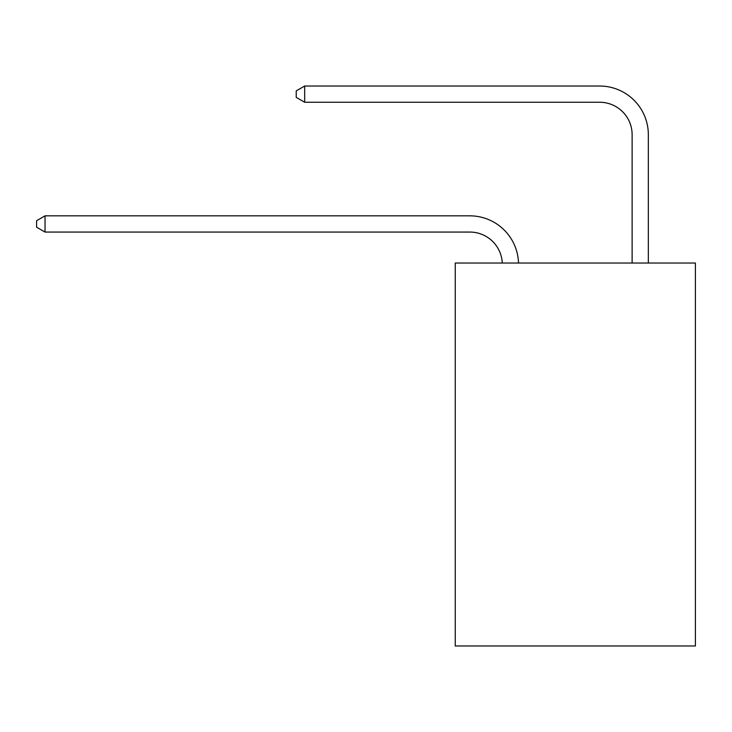 <?xml version="1.0" encoding="UTF-8"?>
<svg xmlns="http://www.w3.org/2000/svg" width="732" height="732" viewBox="0 0 732 732"><rect width="100%" height="100%" fill="white"/><g stroke="black" fill="none" stroke-linecap="round" stroke-linejoin="round"><path stroke-width="1.1" d="M695.4 263.026L695.4 645.972L455.249 645.972L455.249 263.026L695.4 263.026M469.853 232.062A32.455 32.455 0 0 1 502.271 263.026A32.455 32.455 0 0 0 469.853 232.062A32.455 32.455 0 0 1 502.271 263.026A32.455 32.455 0 0 0 469.853 232.062A32.455 32.455 0 0 1 502.271 263.026A32.455 32.455 0 0 0 469.853 232.062A32.455 32.455 0 0 1 502.271 263.026A32.455 32.455 0 0 0 469.853 232.062A32.455 32.455 0 0 1 502.271 263.026A32.455 32.455 0 0 0 469.853 232.062A32.455 32.455 0 0 1 502.271 263.026A32.455 32.455 0 0 0 469.853 232.062A32.455 32.455 0 0 1 502.271 263.026A32.455 32.455 0 0 0 469.853 232.062A32.455 32.455 0 0 1 502.271 263.026A32.455 32.455 0 0 0 469.853 232.062A32.455 32.455 0 0 1 502.271 263.026A32.455 32.455 0 0 0 469.853 232.062A32.455 32.455 0 0 1 502.271 263.026A32.455 32.455 0 0 0 469.853 232.062A32.455 32.455 0 0 1 502.271 263.026A32.455 32.455 0 0 0 469.853 232.062A32.455 32.455 0 0 1 502.271 263.026A32.455 32.455 0 0 0 469.853 232.062L45.036 232.062L36.6 227.195L36.6 220.707L45.036 215.839L469.853 215.839A48.678 48.678 0 0 1 518.503 263.026M632.119 263.026L632.119 134.706A32.455 32.455 0 0 0 599.664 102.251L304.668 102.251L296.222 97.383L296.222 90.896L304.668 86.028L599.664 86.028A48.678 48.678 0 0 1 648.342 134.706L648.342 263.026M45.036 232.062L45.036 215.839L469.853 215.839M632.119 134.706A32.455 32.455 0 0 0 599.664 102.251A32.455 32.455 0 0 1 632.119 134.706A32.455 32.455 0 0 0 599.664 102.251A32.455 32.455 0 0 1 632.119 134.706A32.455 32.455 0 0 0 599.664 102.251A32.455 32.455 0 0 1 632.119 134.706A32.455 32.455 0 0 0 599.664 102.251A32.455 32.455 0 0 1 632.119 134.706A32.455 32.455 0 0 0 599.664 102.251A32.455 32.455 0 0 1 632.119 134.706A32.455 32.455 0 0 0 599.664 102.251A32.455 32.455 0 0 1 632.119 134.706A32.455 32.455 0 0 0 599.664 102.251A32.455 32.455 0 0 1 632.119 134.706A32.455 32.455 0 0 0 599.664 102.251A32.455 32.455 0 0 1 632.119 134.706A32.455 32.455 0 0 0 599.664 102.251A32.455 32.455 0 0 1 632.119 134.706A32.455 32.455 0 0 0 599.664 102.251A32.455 32.455 0 0 1 632.119 134.706A32.455 32.455 0 0 0 599.664 102.251A32.455 32.455 0 0 1 632.119 134.706A32.455 32.455 0 0 0 599.664 102.251M304.668 102.251L304.668 86.028L599.664 86.028"/></g></svg>
